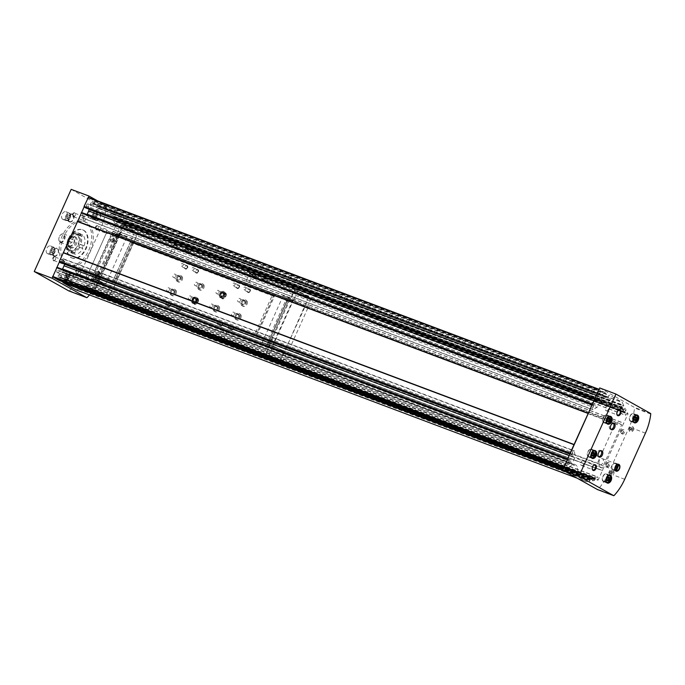 <?xml version="1.0" encoding="UTF-8"?>
<svg xmlns="http://www.w3.org/2000/svg" width="685" height="685" viewBox="0 0 685 685"><rect width="100%" height="100%" fill="white"/><g stroke="black" fill="none" stroke-linecap="round" stroke-linejoin="round"><path stroke-width="0.51" stroke-dasharray="3.42 2.57" d="M609.367 473.523C609.736 475.835 610.96 476.298 613.032 474.902A2.86 2.183 -60.7 0 0 612.895 470.449A2.86 2.183 -60.7 0 0 609.367 473.523L608.503 473.198A42.915 27.588 -69.4 0 1 597.962 489.373A0.753 0.488 -69.4 0 1 597.5 489.569M71.18 189.36L105.798 208.762A0.753 0.488 -69.4 0 1 106.012 209.353A42.915 27.588 -69.4 0 1 100.704 228.447L113.984 233.439C116.022 232.035 117.246 232.489 117.649 234.818L118.514 235.143L97.775 281.295A42.915 27.588 -69.4 0 1 89.435 294.927M97.655 200.91L123.617 215.458A0.753 0.488 -69.4 0 1 123.831 216.04A42.915 27.588 -69.4 0 1 118.514 235.143M96.91 280.97C94.83 282.357 93.605 281.903 93.237 279.591A2.86 2.183 -60.7 0 1 96.765 276.517A2.86 2.183 -60.7 0 1 96.91 280.97L97.775 281.295M100.704 228.447L79.957 274.599A42.915 27.588 -69.4 0 1 69.416 290.774A0.753 0.488 -69.4 0 1 68.962 290.971M645.441 433.134L633.779 428.75C633.368 426.421 632.144 425.959 630.106 427.371L629.241 427.046L608.503 473.198M599.726 387.958L634.344 407.361A0.753 0.488 -69.4 0 1 634.55 407.952A42.915 27.588 -69.4 0 1 629.241 427.046M67.284 277.845L68.663 276.475L68.825 274.42L67.592 273.735L66.214 275.105L66.06 277.16L67.284 277.845L68.363 278.247L67.139 277.562L67.293 275.507L68.671 274.137L69.904 274.831L69.742 276.886L68.363 278.247M94.367 217.582L95.746 216.212L95.9 214.157L94.676 213.472L93.297 214.842L93.134 216.897L95.446 217.993L94.222 217.299L94.376 215.244L95.754 213.874L96.987 214.568L96.825 216.623L95.446 217.993M52.308 253.159L53.687 251.797L53.841 249.742L52.617 249.049L51.229 250.419L51.075 252.474L53.387 253.57L52.154 252.885L52.317 250.821L53.695 249.46L54.92 250.145L54.766 252.2L53.387 253.57M67.695 218.926L69.074 217.556L69.228 215.501L68.003 214.816L66.625 216.177L66.462 218.232L68.774 219.328L67.541 218.643L67.704 216.588L69.082 215.218L70.307 215.903L70.153 217.958L68.774 219.328M69.202 251.772A10.54 6.773 110.6 0 1 67.815 240.829L68.603 241.274L69.219 239.904A9.033 5.805 110.6 0 0 70.623 250.984L69.776 250.504L69.202 251.772L72.499 253.013A10.54 6.773 110.6 0 1 71.112 242.07L71.899 242.516L73.132 239.776L72.336 239.33A10.54 6.773 110.6 0 1 81.027 234.039L80.453 235.306L82.157 236.256L82.731 234.989A10.54 6.773 110.6 0 1 84.118 245.932L83.33 245.487L82.097 248.227L82.885 248.672A10.54 6.773 110.6 0 1 74.203 253.964L74.768 252.696L73.072 251.746L72.499 253.013M79.434 233.748A10.54 6.773 110.6 0 1 80.821 244.691L80.034 244.254L79.417 245.624A9.033 5.805 110.6 0 0 78.013 234.544L78.861 235.024L79.434 233.748L82.731 234.989M69.048 238.097A10.54 6.773 110.6 0 1 77.73 232.797L77.165 234.073L78.013 234.544A9.033 5.805 110.6 0 0 77.499 234.304A9.033 5.805 110.6 0 0 69.219 239.904L69.836 238.534L69.048 238.097L72.336 239.33M67.815 240.829L71.112 242.07M80.821 244.691L84.118 245.932M77.73 232.797L81.027 234.039M84.084 206.99L88.382 197.426L94.676 200.945L93.802 203.719L92.415 203.539A1.319 0.848 -69.4 0 0 91.97 202.486A1.319 0.848 -69.4 0 0 90.591 204.036L91.216 208.934A2.26 1.456 -69.4 0 0 91.85 210.038L93.828 211.151A2.26 1.456 -69.4 0 0 93.956 211.211A2.26 1.456 -69.4 0 0 95.001 211.048L98.888 208.685A1.319 0.848 -69.4 0 0 99.479 207.409A1.319 0.848 -69.4 0 0 99.025 206.442A1.319 0.848 -69.4 0 0 98.152 206.759L97.201 205.62L98.64 203.171L111.432 210.338A0.908 0.582 -69.4 0 1 111.612 210.535L112.991 213.848L112.571 214.251L112.015 213.669L110.216 214.756A1.13 0.728 -69.4 0 0 110.465 216.717L111.287 216.314L112.58 218.806L114.532 216.391L115.285 218.395L113.342 220.399L114.874 223.353L116.613 221.024L117.272 222.163L91.747 278.607L602.415 470.475L598.176 480.091L597.226 479.937L597.825 476.974L594.82 477.385L594.546 480.322L592.756 480.861L593.193 477.633L590.624 477.976L590.461 477.008A1.13 0.728 -69.4 0 0 588.903 477.959L589.194 480.219L589.931 480.356L589.905 480.981L586.711 481.726A0.908 0.582 -69.4 0 1 586.454 481.683L573.696 474.525L574.561 471.76L575.948 471.931A1.319 0.848 -69.4 0 0 576.393 472.992A1.319 0.848 -69.4 0 0 577.772 471.443L577.147 466.545A2.26 1.456 -69.4 0 0 576.522 465.44L574.535 464.327A2.26 1.456 -69.4 0 0 574.407 464.267A2.26 1.456 -69.4 0 0 573.362 464.421L569.475 466.793A1.319 0.848 -69.4 0 0 568.884 468.06A1.319 0.848 -69.4 0 0 569.338 469.037A1.319 0.848 -69.4 0 0 570.211 468.72L571.162 469.85L569.723 472.299L563.404 468.763M91.687 278.572L602.355 470.612M112.922 231.325L623.65 423.227L602.415 470.475M112.982 231.188L623.65 423.227M607.372 466.836A2.269 1.456 110.6 0 0 609.693 465.201A2.269 1.456 110.6 0 0 608.837 462.589A2.269 1.456 110.6 0 0 606.927 464.259A2.269 1.456 110.6 0 0 607.27 466.776A2.269 1.456 110.6 0 0 607.372 466.836M622.143 433.965A2.269 1.456 110.6 0 0 624.463 432.329A2.269 1.456 110.6 0 0 623.607 429.718A2.269 1.456 110.6 0 0 621.706 431.387A2.269 1.456 110.6 0 0 622.04 433.905A2.269 1.456 110.6 0 0 622.143 433.965M116.322 221.717L627.04 413.62L627.554 412.849L627.999 414.065L623.71 423.09M627.04 413.62L625.602 415.256L624.069 412.301L626.013 410.298L625.251 408.294L623.307 410.709L621.971 408.183L621.192 408.62A1.13 0.728 -69.4 0 1 620.944 406.667L622.742 405.571L623.29 406.154L623.718 405.751L622.34 402.446A0.908 0.582 -69.4 0 0 622.16 402.249L609.359 395.074L607.929 397.531L608.879 398.661A1.319 0.848 -69.4 0 1 609.753 398.345A1.319 0.848 -69.4 0 1 610.207 399.321A1.319 0.848 -69.4 0 1 609.616 400.588L605.728 402.96A2.26 1.456 -69.4 0 1 604.684 403.114A2.26 1.456 -69.4 0 1 604.555 403.054L602.569 401.941A2.26 1.456 -69.4 0 1 601.944 400.836L601.319 395.939A1.319 0.848 -69.4 0 1 602.697 394.389A1.319 0.848 -69.4 0 1 603.142 395.45L604.521 395.622L605.394 392.856L599.067 389.311M569.723 472.299L562.959 469.756L569.723 472.299M62.934 281.877L64.322 279.531L575.075 471.443L64.356 279.54L575.948 471.931M113.273 237.935A2.269 1.456 -69.4 0 1 113.376 238.003A2.269 1.456 -69.4 0 1 113.71 240.512A2.269 1.456 -69.4 0 1 111.801 242.182A2.269 1.456 -69.4 0 1 110.944 239.57A2.269 1.456 -69.4 0 1 113.273 237.935M98.503 270.806A2.269 1.456 -69.4 0 1 98.597 270.866A2.269 1.456 -69.4 0 1 98.94 273.383A2.269 1.456 -69.4 0 1 97.03 275.053A2.269 1.456 -69.4 0 1 96.174 272.442A2.269 1.456 -69.4 0 1 98.503 270.806M91.627 278.709L87.714 287.94L86.601 288.291L86.824 287.358L597.543 479.26M75.838 289.815A0.908 0.582 -69.4 0 0 75.984 289.824L79.186 289.079L79.203 288.453L78.467 288.317L78.176 286.047A1.13 0.728 -69.4 0 1 79.734 285.106L79.897 286.073L82.465 285.731L81.96 288.95L83.818 288.419L84.101 285.482L87.098 285.071L86.824 287.358M59.03 280.405L60.443 277.947L59.492 276.817A1.319 0.848 -69.4 0 1 58.61 277.134A1.319 0.848 -69.4 0 1 58.157 276.158A1.319 0.848 -69.4 0 1 58.747 274.891L62.635 272.519A2.26 1.456 -69.4 0 1 63.679 272.365A2.26 1.456 -69.4 0 1 63.808 272.425L65.794 273.529A2.26 1.456 -69.4 0 1 66.419 274.642L67.044 279.54A1.319 0.848 -69.4 0 1 65.666 281.081A1.319 0.848 -69.4 0 1 65.221 280.028M59.458 261.773L81.601 212.513M52.685 276.86L56.983 267.296M113.171 231.29L623.898 423.193M91.816 278.812L602.535 470.715M92.415 203.539L603.142 395.45M90.591 204.036L601.319 395.939M98.888 208.685L609.616 400.588M98.152 206.759L608.879 398.661M67.044 279.54L577.772 471.443M58.747 274.891L569.475 466.793M59.492 276.817L570.211 468.72M567.711 459.19L569.115 459.96L568.567 462.007L57.848 270.104L58.473 268.7L569.201 460.611M57.078 267.321L58.473 268.7M57.24 272.596L567.968 464.498A1.319 0.848 -69.4 0 0 568.396 464.49L57.668 272.587A1.319 0.848 -69.4 0 1 57.24 272.596A1.319 0.848 -69.4 0 1 56.838 271.294A1.319 0.848 -69.4 0 1 57.848 270.104M567.968 464.498A1.319 0.848 -69.4 0 1 567.565 463.206A1.319 0.848 -69.4 0 1 568.567 462.007M568.396 464.49L572.283 462.127A2.26 1.456 -69.4 0 0 573.311 460.877L574.741 457.683A2.26 1.456 -69.4 0 0 575.023 456.022L574.398 451.124L63.679 259.221L64.262 263.862M57.668 272.587L61.556 270.215L572.283 462.127M62.403 269.316A2.26 1.456 -69.4 0 1 61.556 270.215M63.277 258.759L574.004 450.662A1.319 0.848 -69.4 0 0 572.908 451.261A1.319 0.848 -69.4 0 0 572.72 452.768L61.992 260.865A1.319 0.848 -69.4 0 1 62.189 259.358A1.319 0.848 -69.4 0 1 63.277 258.759A1.319 0.848 -69.4 0 1 63.679 259.221M574.004 450.662A1.319 0.848 -69.4 0 1 574.398 451.124M572.72 452.768L571.607 454.497L570.185 453.675M61.992 260.865L60.914 262.603M85.539 207.82L86.618 206.082L597.346 397.985L596.233 399.715L594.811 398.893M86.618 206.082A1.319 0.848 -69.4 0 1 86.807 204.575A1.319 0.848 -69.4 0 1 87.903 203.976A1.319 0.848 -69.4 0 1 88.296 204.438L599.024 396.341A1.319 0.848 -69.4 0 0 598.621 395.879A1.319 0.848 -69.4 0 0 597.534 396.478A1.319 0.848 -69.4 0 0 597.346 397.985M594.606 399.346L599.64 401.239L599.024 396.341M88.887 209.079L88.296 204.438M599.64 401.239A2.26 1.456 -69.4 0 1 599.366 402.9L597.928 406.094A2.26 1.456 -69.4 0 1 596.9 407.344L593.013 409.707A1.319 0.848 -69.4 0 1 592.593 409.716A1.319 0.848 -69.4 0 1 592.191 408.423A1.319 0.848 -69.4 0 1 593.193 407.224L82.465 215.321A1.319 0.848 -69.4 0 0 81.464 216.511A1.319 0.848 -69.4 0 0 81.866 217.813L592.593 409.716M87.021 214.533A2.26 1.456 -69.4 0 1 86.173 215.432L596.9 407.344M593.013 409.707L82.286 217.804L86.173 215.432M592.422 404.441L593.741 405.177L593.193 407.224M81.695 212.538L83.013 213.275L82.465 215.321M633.779 428.75A2.86 2.183 119.3 0 1 630.251 431.824A2.86 2.183 119.3 0 1 630.106 427.371M113.984 233.439A2.86 2.183 -60.7 0 0 114.121 237.892A2.86 2.183 -60.7 0 0 117.649 234.818M62.344 278.281A4.144 2.663 110.6 0 0 62.583 278.384A4.144 2.663 110.6 0 0 66.531 275.447A4.144 2.663 110.6 0 0 65.495 270.635A4.144 2.663 110.6 0 0 61.616 273.383A4.144 2.663 110.6 0 0 62.344 278.281M89.427 218.018A4.144 2.663 110.6 0 0 89.666 218.13A4.144 2.663 110.6 0 0 93.614 215.184A4.144 2.663 110.6 0 0 92.578 210.372A4.144 2.663 110.6 0 0 88.699 213.129A4.144 2.663 110.6 0 0 89.427 218.018M47.368 253.596A4.144 2.663 110.6 0 0 47.599 253.707A4.144 2.663 110.6 0 0 51.555 250.761A4.144 2.663 110.6 0 0 50.519 245.949A4.144 2.663 110.6 0 0 46.64 248.706A4.144 2.663 110.6 0 0 47.368 253.596M62.755 219.354A4.144 2.663 110.6 0 0 62.994 219.465A4.144 2.663 110.6 0 0 66.942 216.528A4.144 2.663 110.6 0 0 65.906 211.716A4.144 2.663 110.6 0 0 62.027 214.465A4.144 2.663 110.6 0 0 62.755 219.354M76.155 273.589A2.26 1.456 110.6 0 0 77.79 273.109A2.26 1.456 110.6 0 0 78.655 270.815A2.26 1.456 110.6 0 0 76.335 270.001A2.26 1.456 110.6 0 0 76.155 273.589M72.901 216.897A2.26 1.456 110.6 0 0 74.537 216.426A2.26 1.456 110.6 0 0 75.401 214.122A2.26 1.456 110.6 0 0 73.081 213.309A2.26 1.456 110.6 0 0 72.901 216.897M53.207 260.728A2.26 1.456 110.6 0 0 54.834 260.249A2.26 1.456 110.6 0 0 55.699 257.954A2.26 1.456 110.6 0 0 53.379 257.14A2.26 1.456 110.6 0 0 53.207 260.728M95.857 229.758A2.26 1.456 110.6 0 0 97.484 229.287A2.26 1.456 110.6 0 0 98.349 226.983A2.26 1.456 110.6 0 0 96.028 226.17A2.26 1.456 110.6 0 0 95.857 229.758M65.914 264.419A23.341 15.001 110.6 0 0 67.241 265.035A23.341 15.001 110.6 0 0 89.495 248.467A23.341 15.001 110.6 0 0 83.664 221.341A23.341 15.001 110.6 0 0 61.83 236.847A23.341 15.001 110.6 0 0 65.914 264.419M91.747 278.607L602.475 470.509M112.982 231.359L623.71 423.261M67.532 265.026A23.341 15.001 110.6 0 0 68.86 265.643A23.341 15.001 110.6 0 0 91.114 249.075A23.341 15.001 110.6 0 0 85.282 221.949A23.341 15.001 110.6 0 0 63.448 237.464A23.341 15.001 110.6 0 0 67.532 265.026M70.915 257.492A15.061 9.676 110.6 0 0 71.779 257.894A15.061 9.676 110.6 0 0 86.13 247.199A15.061 9.676 110.6 0 0 82.371 229.706A15.061 9.676 110.6 0 0 68.286 239.707A15.061 9.676 110.6 0 0 70.915 257.492M71.454 257.697A15.061 9.676 110.6 0 0 72.319 258.099A15.061 9.676 110.6 0 0 86.67 247.405A15.061 9.676 110.6 0 0 82.911 229.903A15.061 9.676 110.6 0 0 68.825 239.913A15.061 9.676 110.6 0 0 71.454 257.697M59.997 241.779A4.144 2.663 110.6 0 0 63.722 239.904A4.144 2.663 110.6 0 0 64.022 234.852A4.144 2.663 110.6 0 0 60.391 235.126A4.144 2.663 110.6 0 0 58.807 239.339A4.144 2.663 110.6 0 0 59.997 241.779M60.109 242.225A4.521 2.903 110.6 0 0 60.366 242.344A4.521 2.903 110.6 0 0 64.673 239.142A4.521 2.903 110.6 0 0 63.542 233.893A4.521 2.903 110.6 0 0 60.537 234.964A4.521 2.903 110.6 0 0 58.807 239.562A4.521 2.903 110.6 0 0 60.109 242.225M69.288 245.675A4.521 2.903 110.6 0 0 69.545 245.795A4.521 2.903 110.6 0 0 73.852 242.584A4.521 2.903 110.6 0 0 72.721 237.335A4.521 2.903 110.6 0 0 68.5 240.341A4.521 2.903 110.6 0 0 69.288 245.675M69.048 246.206A5.103 3.279 110.6 0 0 73.646 243.894A5.103 3.279 110.6 0 0 74.014 237.669A5.103 3.279 110.6 0 0 69.536 238.003A5.103 3.279 110.6 0 0 67.584 243.192A5.103 3.279 110.6 0 0 69.048 246.206M69.331 247.294A6.019 3.87 110.6 0 0 69.682 247.456A6.019 3.87 110.6 0 0 75.418 243.175A6.019 3.87 110.6 0 0 73.911 236.179A6.019 3.87 110.6 0 0 69.904 237.609A6.019 3.87 110.6 0 0 67.601 243.74A6.019 3.87 110.6 0 0 69.331 247.294M70.504 247.73A6.019 3.87 110.6 0 0 70.855 247.893A6.019 3.87 110.6 0 0 76.592 243.62A6.019 3.87 110.6 0 0 75.085 236.616A6.019 3.87 110.6 0 0 69.45 240.623A6.019 3.87 110.6 0 0 70.504 247.73M79.597 247.431A10.54 6.773 110.6 0 1 70.906 252.731L71.48 251.455L70.623 250.984A9.033 5.805 110.6 0 0 71.146 251.224A9.033 5.805 110.6 0 0 79.417 245.624L78.801 246.994L82.885 248.672M70.906 252.731L74.203 253.964M77.165 234.073L80.453 235.306M78.861 235.024L82.157 236.256M68.603 241.274L71.899 242.516M69.836 238.534L73.132 239.776M71.48 251.455L74.768 252.696M69.776 250.504L73.072 251.746M80.034 244.254L83.33 245.487M78.801 246.994L82.097 248.227M96.311 229.501A1.849 1.19 110.6 0 0 96.422 229.552A1.849 1.19 110.6 0 0 97.647 229.107A1.849 1.19 110.6 0 0 98.357 227.223A1.849 1.19 110.6 0 0 97.724 226.084A1.849 1.19 110.6 0 0 95.986 227.317A1.849 1.19 110.6 0 0 96.311 229.501M106.869 233.465A1.849 1.19 110.6 0 0 106.98 233.517A1.849 1.19 110.6 0 0 108.709 232.283A1.849 1.19 110.6 0 0 108.384 230.1A1.849 1.19 110.6 0 0 108.281 230.049A1.849 1.19 110.6 0 0 106.552 231.282A1.849 1.19 110.6 0 0 106.869 233.465M53.67 260.463A1.849 1.19 110.6 0 0 53.772 260.514A1.849 1.19 110.6 0 0 55.005 260.077A1.849 1.19 110.6 0 0 55.708 258.194A1.849 1.19 110.6 0 0 55.074 257.046A1.849 1.19 110.6 0 0 53.344 258.279A1.849 1.19 110.6 0 0 53.67 260.463M64.227 264.436A1.849 1.19 110.6 0 0 64.33 264.478A1.849 1.19 110.6 0 0 66.06 263.254A1.849 1.19 110.6 0 0 65.734 261.062A1.849 1.19 110.6 0 0 65.632 261.019A1.849 1.19 110.6 0 0 63.902 262.244A1.849 1.19 110.6 0 0 64.227 264.436M73.364 216.64A1.849 1.19 110.6 0 0 73.466 216.691A1.849 1.19 110.6 0 0 74.699 216.246A1.849 1.19 110.6 0 0 75.41 214.362A1.849 1.19 110.6 0 0 74.768 213.223A1.849 1.19 110.6 0 0 73.038 214.456A1.849 1.19 110.6 0 0 73.364 216.64M83.921 220.604A1.849 1.19 110.6 0 0 84.024 220.656A1.849 1.19 110.6 0 0 85.762 219.423A1.849 1.19 110.6 0 0 85.437 217.239A1.849 1.19 110.6 0 0 85.325 217.188A1.849 1.19 110.6 0 0 83.596 218.421A1.849 1.19 110.6 0 0 83.921 220.604M76.617 273.324A1.849 1.19 110.6 0 0 76.72 273.375A1.849 1.19 110.6 0 0 77.953 272.938A1.849 1.19 110.6 0 0 78.664 271.054A1.849 1.19 110.6 0 0 78.022 269.907A1.849 1.19 110.6 0 0 76.292 271.14A1.849 1.19 110.6 0 0 76.617 273.324M87.175 277.297A1.849 1.19 110.6 0 0 87.278 277.339A1.849 1.19 110.6 0 0 89.016 276.115A1.849 1.19 110.6 0 0 88.69 273.931A1.849 1.19 110.6 0 0 88.579 273.88A1.849 1.19 110.6 0 0 86.849 275.105A1.849 1.19 110.6 0 0 87.175 277.297M69.391 221.854A4.144 2.663 110.6 0 0 69.63 221.957A4.144 2.663 110.6 0 0 73.578 219.02A4.144 2.663 110.6 0 0 72.541 214.208A4.144 2.663 110.6 0 0 68.671 216.957A4.144 2.663 110.6 0 0 69.391 221.854M69.545 221.512A3.768 2.423 110.6 0 0 69.767 221.606A3.768 2.423 110.6 0 0 73.355 218.935A3.768 2.423 110.6 0 0 72.413 214.559A3.768 2.423 110.6 0 0 68.894 217.059A3.768 2.423 110.6 0 0 69.545 221.512M54.004 256.087A4.144 2.663 110.6 0 0 54.243 256.199A4.144 2.663 110.6 0 0 58.191 253.262A4.144 2.663 110.6 0 0 57.155 248.45A4.144 2.663 110.6 0 0 53.284 251.198A4.144 2.663 110.6 0 0 54.004 256.087M54.158 255.745A3.768 2.423 110.6 0 0 54.372 255.847A3.768 2.423 110.6 0 0 57.968 253.176A3.768 2.423 110.6 0 0 57.026 248.801A3.768 2.423 110.6 0 0 53.498 251.301A3.768 2.423 110.6 0 0 54.158 255.745M603.973 422.32A3.768 2.423 110.6 0 0 604.187 422.422A3.768 2.423 110.6 0 0 607.775 419.742A3.768 2.423 110.6 0 0 606.841 415.375A3.768 2.423 110.6 0 0 603.314 417.876A3.768 2.423 110.6 0 0 603.973 422.32M603.819 422.662A4.144 2.663 110.6 0 0 604.059 422.773A4.144 2.663 110.6 0 0 608.006 419.828A4.144 2.663 110.6 0 0 606.97 415.016A4.144 2.663 110.6 0 0 603.1 417.773A4.144 2.663 110.6 0 0 603.819 422.662M588.586 456.561A3.768 2.423 110.6 0 0 588.8 456.655A3.768 2.423 110.6 0 0 592.388 453.984A3.768 2.423 110.6 0 0 591.446 449.608A3.768 2.423 110.6 0 0 587.927 452.109A3.768 2.423 110.6 0 0 588.586 456.561M588.432 456.904A4.144 2.663 110.6 0 0 588.672 457.006A4.144 2.663 110.6 0 0 592.619 454.069A4.144 2.663 110.6 0 0 591.583 449.257A4.144 2.663 110.6 0 0 587.704 452.006A4.144 2.663 110.6 0 0 588.432 456.904M96.071 220.51A4.144 2.663 110.6 0 0 96.302 220.621A4.144 2.663 110.6 0 0 100.25 217.684A4.144 2.663 110.6 0 0 99.214 212.872A4.144 2.663 110.6 0 0 95.343 215.621A4.144 2.663 110.6 0 0 96.071 220.51M96.225 220.168A3.768 2.423 110.6 0 0 96.439 220.27A3.768 2.423 110.6 0 0 100.027 217.599A3.768 2.423 110.6 0 0 99.085 213.223A3.768 2.423 110.6 0 0 95.566 215.724A3.768 2.423 110.6 0 0 96.225 220.168M68.988 280.773A4.144 2.663 110.6 0 0 69.219 280.884A4.144 2.663 110.6 0 0 73.167 277.939A4.144 2.663 110.6 0 0 72.13 273.127A4.144 2.663 110.6 0 0 68.26 275.884A4.144 2.663 110.6 0 0 68.988 280.773M69.142 280.43A3.768 2.423 110.6 0 0 69.356 280.533A3.768 2.423 110.6 0 0 72.944 277.853A3.768 2.423 110.6 0 0 72.002 273.486A3.768 2.423 110.6 0 0 68.483 275.986A3.768 2.423 110.6 0 0 69.142 280.43M630.645 420.975A3.768 2.423 110.6 0 0 630.859 421.078A3.768 2.423 110.6 0 0 634.456 418.407A3.768 2.423 110.6 0 0 633.514 414.031A3.768 2.423 110.6 0 0 629.986 416.531A3.768 2.423 110.6 0 0 630.645 420.975M630.491 421.318A4.144 2.663 110.6 0 0 630.731 421.429A4.144 2.663 110.6 0 0 634.678 418.492A4.144 2.663 110.6 0 0 633.642 413.68A4.144 2.663 110.6 0 0 629.772 416.429A4.144 2.663 110.6 0 0 630.491 421.318M603.562 481.238A3.768 2.423 110.6 0 0 603.776 481.341A3.768 2.423 110.6 0 0 607.372 478.669A3.768 2.423 110.6 0 0 606.43 474.294A3.768 2.423 110.6 0 0 602.903 476.794A3.768 2.423 110.6 0 0 603.562 481.238M603.408 481.581A4.144 2.663 110.6 0 0 603.648 481.692A4.144 2.663 110.6 0 0 607.595 478.755A4.144 2.663 110.6 0 0 606.559 473.943A4.144 2.663 110.6 0 0 602.689 476.692A4.144 2.663 110.6 0 0 603.408 481.581M66.462 218.232L67.541 218.643M66.625 216.177L67.704 216.588M68.003 214.816L69.082 215.218M69.228 215.501L70.307 215.903M69.074 217.556L70.153 217.958M51.075 252.474L52.154 252.885M51.229 250.419L52.317 250.821M52.617 249.049L53.695 249.46M53.841 249.742L54.92 250.145M53.687 251.797L54.766 252.2M93.134 216.897L94.222 217.299M93.297 214.842L94.376 215.244M94.676 213.472L95.754 213.874M95.9 214.157L96.987 214.568M95.746 216.212L96.825 216.623M66.06 277.16L67.139 277.562M66.214 275.105L67.293 275.507M67.592 273.735L68.671 274.137M68.825 274.42L69.904 274.831M68.663 276.475L69.742 276.886M607.646 421.635L608.597 422.166M607.518 421.763L606.293 421.078L607.372 421.481M606.293 421.078L606.448 419.023L607.526 419.425M606.448 419.023L607.826 417.653L608.905 418.055M607.826 417.653L608.777 418.184M592.26 455.876L593.21 456.407M592.131 456.004L590.907 455.311L591.986 455.722M590.907 455.311L591.061 453.256L592.14 453.667M591.061 453.256L592.439 451.886L593.518 452.297M592.439 451.886L593.39 452.425M634.319 420.299L635.269 420.83M634.19 420.419L632.966 419.734L634.045 420.136M632.966 419.734L633.12 417.679L634.199 418.081M633.12 417.679L634.498 416.309L635.586 416.72M634.498 416.309L635.449 416.84M607.235 480.553L608.186 481.093M607.107 480.682L605.882 479.997L606.961 480.399M605.882 479.997L606.037 477.942L607.115 478.344M606.037 477.942L607.415 476.572L608.503 476.974M607.415 476.572L608.374 477.103M630.046 427.568A2.26 1.721 -60.7 0 0 629.806 430.891A2.26 1.721 -60.7 0 0 632.7 429.641A2.26 1.721 -60.7 0 0 632.349 427.175A2.26 1.721 -60.7 0 0 630.046 427.568M632.015 429.384L631.082 430.24L630.149 429.889L630.14 428.682L631.073 427.834L632.007 428.185L632.015 429.384L631.159 428.913L630.234 429.76L629.301 429.409L630.149 429.889M93.4 279.3A2.26 1.721 -60.7 0 0 94.727 281.064A2.26 1.721 -60.7 0 0 96.876 279.54A2.26 1.721 -60.7 0 0 95.78 276.791A2.26 1.721 -60.7 0 0 93.4 279.3M96.191 279.283L95.266 280.131L94.324 279.78L94.324 278.581L95.249 277.725L96.183 278.076L96.191 279.283L95.343 278.804L94.41 279.651L93.477 279.3L94.324 279.78M113.915 233.636A2.26 1.721 -60.7 0 0 113.684 236.959A2.26 1.721 -60.7 0 0 116.57 235.708A2.26 1.721 -60.7 0 0 116.227 233.242A2.26 1.721 -60.7 0 0 113.915 233.636M115.885 235.452L114.96 236.308L114.027 235.957L114.018 234.75L114.952 233.902L115.885 234.253L115.885 235.452L115.037 234.981L114.112 235.828L113.171 235.477L114.027 235.957M609.522 473.232A2.26 1.721 -60.7 0 0 610.857 475.005A2.26 1.721 -60.7 0 0 612.998 473.472A2.26 1.721 -60.7 0 0 611.91 470.723A2.26 1.721 -60.7 0 0 609.522 473.232M612.313 473.215L611.388 474.063L610.455 473.712L610.446 472.513L611.38 471.657L612.313 472.008L612.313 473.215L611.465 472.736L610.54 473.592L609.599 473.241L610.455 473.712M630.234 429.76L631.082 430.24M629.301 429.409L629.292 428.211L630.14 428.682M629.292 428.211L630.226 427.354L631.073 427.834M630.226 427.354L632.007 428.185M631.159 427.705L631.159 428.913M610.54 473.592L611.388 474.063M609.599 473.241L609.599 472.033L610.446 472.513M609.599 472.033L610.523 471.186L611.38 471.657M610.523 471.186L612.313 472.008M611.457 471.537L611.465 472.736M114.112 235.828L114.96 236.308M113.171 235.477L113.171 234.27L114.018 234.75M113.171 234.27L114.095 233.422L114.952 233.902M114.095 233.422L115.885 234.253M115.029 233.773L115.037 234.981M94.41 279.651L95.266 280.131M93.477 279.3L93.468 278.101L94.324 278.581M93.468 278.101L94.402 277.245L95.249 277.725M94.402 277.245L96.183 278.076M95.335 277.596L95.343 278.804M606.002 410.675A2.5 1.61 110.6 0 0 606.148 410.743A2.5 1.61 110.6 0 0 608.528 408.962A2.5 1.61 110.6 0 0 607.903 406.059A2.5 1.61 110.6 0 0 605.566 407.721A2.5 1.61 110.6 0 0 606.002 410.675M617.853 410.872A2.5 1.61 110.6 0 0 617.75 410.974A2.5 1.61 110.6 0 0 616.791 413.526A2.5 1.61 110.6 0 0 616.8 413.663M581.377 465.457A2.5 1.61 110.6 0 0 581.522 465.526A2.5 1.61 110.6 0 0 583.911 463.745A2.5 1.61 110.6 0 0 583.286 460.842A2.5 1.61 110.6 0 0 580.94 462.503A2.5 1.61 110.6 0 0 581.377 465.457M593.227 465.654A2.5 1.61 110.6 0 0 593.133 465.757A2.5 1.61 110.6 0 0 592.174 468.309A2.5 1.61 110.6 0 0 592.183 468.446M613.323 423.296A3.391 2.175 110.6 0 0 612.801 422.962A3.391 2.175 110.6 0 0 609.633 425.214A3.391 2.175 110.6 0 0 610.224 429.212A3.391 2.175 110.6 0 0 610.421 429.298A3.391 2.175 110.6 0 0 611.037 429.392M601.01 450.687A3.391 2.175 110.6 0 0 600.497 450.353A3.391 2.175 110.6 0 0 597.32 452.605A3.391 2.175 110.6 0 0 597.919 456.604A3.391 2.175 110.6 0 0 598.108 456.69A3.391 2.175 110.6 0 0 598.724 456.784M599.872 464.584A3.228 2.072 110.6 0 0 600.051 464.67A3.228 2.072 110.6 0 0 603.125 462.375A3.228 2.072 110.6 0 0 602.321 458.625A3.228 2.072 110.6 0 0 599.306 460.774A3.228 2.072 110.6 0 0 599.872 464.584M600.051 464.67L615.935 470.629A3.228 2.072 110.6 0 0 618.709 469.002A3.228 2.072 110.6 0 0 618.94 465.218M615.746 470.424L615.258 470.706A3.665 2.355 -69.4 0 1 615.002 466.459A3.665 2.355 -69.4 0 1 618.204 464.139L618.341 464.661A3.228 2.072 110.6 0 0 618.204 464.593A3.228 2.072 110.6 0 0 616.063 465.363A3.228 2.072 110.6 0 0 614.83 468.643A3.228 2.072 110.6 0 0 615.652 470.484M111.852 233.011L292.495 300.886L273.041 344.161L90.36 275.147L91.165 273.366L88.87 272.073L106.714 232.361L109.009 233.645L109.814 231.864L111.852 233.011L92.398 276.286L90.36 275.147L91.165 273.366L88.87 272.073L106.714 232.361L109.009 233.645L109.814 231.864L113.111 233.713L621.672 424.803L602.226 468.086L93.657 276.988L90.36 275.147L598.93 466.237L599.726 464.456L597.431 463.171L615.284 423.45L617.579 424.743L618.375 422.962L621.672 424.803M113.111 233.713L93.657 276.988M271.003 343.022L271.808 341.241L269.513 339.957L287.358 300.235L289.652 301.52L109.009 233.645L617.579 424.743M289.652 301.52L290.457 299.739L109.814 231.864L618.375 422.962M287.358 300.235L615.284 423.45M269.513 339.957L597.431 463.171M271.808 341.241L599.726 464.456M602.226 468.086L598.93 466.237M252.457 274.265L249.391 272.998L252.457 274.265M176.876 245.864L173.81 244.596L176.876 245.864M267.33 281.509L261.833 279.12L267.33 281.509L268.255 279.454L267.218 279.223L266.294 281.278M258.151 278.059L252.654 275.678L258.151 278.059L259.076 276.004L258.039 275.772L257.123 277.827M190.122 252.5L184.633 250.111L190.122 252.5L191.046 250.445L190.019 250.213L189.094 252.268M115.911 236.616L117.084 237.275L118.839 233.371L119.532 234.356L123.874 225.219L137.685 233.388L113.273 288.89L112.76 288.856L108.41 297.992L94.607 289.824L98.606 280.927L97.475 280.893L99.231 276.988L98.058 276.329L99.137 276.74L116.989 237.019L115.911 236.616L98.058 276.329M123.874 225.219L294.807 289.447L308.55 297.153L304.611 306.512L304.945 306.957L279.685 361.98L265.592 354.513L269.53 345.146L262.218 342.397A26.347 1.969 24.2 0 1 267.424 344.212L288.71 297.376L290.457 298.583L294.824 289.455L123.899 225.237M254.409 335.085L112.64 281.809L254.409 335.085L272.262 295.363L273.52 296.066L130.484 242.096L272.262 295.363M113.898 282.511L131.743 242.798M112.64 281.809L130.484 242.096M255.668 335.787L273.52 296.066M288.616 297.752L288.351 297.65A26.347 1.969 24.2 0 0 283.145 295.834L290.457 298.583M267.689 344.315L269.53 345.146M285.756 300.432L286.835 300.843L268.982 340.556L267.904 340.154L285.756 300.432L288.008 301.494L289.781 298.206M92.398 276.286L273.041 344.161M97.929 280.542L99.008 280.953L120.123 234.441A26.347 1.969 24.2 0 1 126.845 237.104L105.918 283.676L98.606 280.927M120.003 233.996L118.925 233.594L97.69 280.841L118.925 233.594M98.768 281.244L97.69 280.841M98.923 280.901L99.197 281.004A26.347 1.969 24.2 0 1 105.918 283.676M268.76 355.429L272.99 346.011L269.727 344.701L290.26 299.028L293.403 300.21L272.878 345.882A33.128 2.475 24.2 0 1 287.238 353.94L283.71 352.544L279.48 361.954L265.883 354.333L268.76 355.429A32.375 2.423 24.2 0 1 282.203 362.964L279.48 361.954M269.727 344.701L272.878 345.882M137.548 233.225L134.671 232.129A32.375 2.423 24.2 0 1 121.228 224.594L137.548 233.225L133.318 242.636L133.695 242.85L130.552 241.668A33.128 2.475 24.2 0 1 116.185 233.619L119.336 234.801L94.958 290.106L108.555 297.727L105.678 296.639A32.375 2.423 24.2 0 1 92.235 289.104L94.958 290.106M116.185 233.619L95.66 279.3L98.803 280.482M272.99 346.011A32.375 2.423 24.2 0 1 286.433 353.546L283.71 352.544M286.433 353.546L282.203 362.964M270.113 344.915L265.883 354.333M108.555 297.727L112.785 288.317L109.908 287.22L105.678 296.639M109.908 287.22A32.375 2.423 24.2 0 1 96.465 279.685L92.235 289.104M96.465 279.685L99.188 280.696M112.785 288.317L110.028 287.349A33.128 2.475 24.2 0 1 95.66 279.3M133.695 242.85L113.171 288.531M123.942 225.605L119.712 235.015L119.336 234.801M290.457 299.739L292.495 300.886M256.49 336.249L113.958 282.554L256.49 336.249L274.342 296.528L273.58 296.1L255.728 335.821M273.58 296.1L131.811 242.833L274.342 296.528M131.811 242.833L113.958 282.554M132.573 243.261L114.72 282.974M147.635 310.921L144.578 309.637L147.635 310.921M223.216 339.323L220.159 338.039L223.216 339.323M283.145 295.834L262.218 342.397M119.532 234.356L126.845 237.104M137.625 232.926L308.55 297.153M133.686 242.293L304.611 306.512M133.986 242.456L304.911 306.683M134.02 242.73L304.945 306.957M176.071 293.514A3.391 2.586 -60.7 0 0 175.291 289.644A3.391 2.586 -60.7 0 0 171.387 291.339A3.391 2.586 -60.7 0 0 171.986 295.552A3.391 2.586 -60.7 0 0 176.071 293.514M197.665 301.623A3.391 2.586 -60.7 0 0 196.886 297.761A3.391 2.586 -60.7 0 0 192.982 299.448A3.391 2.586 -60.7 0 0 193.581 303.669A3.391 2.586 -60.7 0 0 197.665 301.623M240.855 317.857A3.391 2.586 -60.7 0 0 240.084 313.987A3.391 2.586 -60.7 0 0 236.171 315.682A3.391 2.586 -60.7 0 0 236.77 319.895A3.391 2.586 -60.7 0 0 240.855 317.857M219.26 309.74A3.391 2.586 -60.7 0 0 218.489 305.87A3.391 2.586 -60.7 0 0 214.576 307.565A3.391 2.586 -60.7 0 0 215.176 311.786A3.391 2.586 -60.7 0 0 219.26 309.74M182.227 279.814A3.391 2.586 -60.7 0 0 181.448 275.952A3.391 2.586 -60.7 0 0 177.543 277.639A3.391 2.586 -60.7 0 0 178.134 281.86A3.391 2.586 -60.7 0 0 182.227 279.814M247.011 304.157A3.391 2.586 -60.7 0 0 246.232 300.295A3.391 2.586 -60.7 0 0 242.327 301.982A3.391 2.586 -60.7 0 0 242.927 306.204A3.391 2.586 -60.7 0 0 247.011 304.157M203.822 287.931A3.391 2.586 -60.7 0 0 203.043 284.061A3.391 2.586 -60.7 0 0 199.138 285.756A3.391 2.586 -60.7 0 0 199.729 289.978A3.391 2.586 -60.7 0 0 203.822 287.931M225.416 296.048A3.391 2.586 -60.7 0 0 224.637 292.178A3.391 2.586 -60.7 0 0 220.733 293.874A3.391 2.586 -60.7 0 0 221.323 298.086A3.391 2.586 -60.7 0 0 225.416 296.048M181.482 309.551A1.884 1.438 -60.7 0 0 180.121 307.308A1.884 1.438 -60.7 0 0 178.785 310.279A1.884 1.438 -60.7 0 0 181.482 309.551M222.514 324.973A1.884 1.438 -60.7 0 0 221.152 322.729A1.884 1.438 -60.7 0 0 219.817 325.692A1.884 1.438 -60.7 0 0 222.514 324.973M198.41 271.894A1.884 1.438 -60.7 0 0 197.049 269.65A1.884 1.438 -60.7 0 0 195.713 272.613A1.884 1.438 -60.7 0 0 198.41 271.894M239.433 287.306A1.884 1.438 -60.7 0 0 238.08 285.063A1.884 1.438 -60.7 0 0 236.745 288.025A1.884 1.438 -60.7 0 0 239.433 287.306M170.685 305.493A1.884 1.438 -60.7 0 0 169.323 303.25A1.884 1.438 -60.7 0 0 167.988 306.221A1.884 1.438 -60.7 0 0 170.685 305.493M233.311 329.031A1.884 1.438 -60.7 0 0 231.95 326.788A1.884 1.438 -60.7 0 0 230.614 329.75A1.884 1.438 -60.7 0 0 233.311 329.031M187.613 267.835A1.884 1.438 -60.7 0 0 186.251 265.592A1.884 1.438 -60.7 0 0 184.916 268.554A1.884 1.438 -60.7 0 0 187.613 267.835M250.239 291.365A1.884 1.438 -60.7 0 0 248.878 289.121A1.884 1.438 -60.7 0 0 247.542 292.084A1.884 1.438 -60.7 0 0 250.239 291.365M113.273 288.89L284.198 353.109M113.051 289.019L283.984 353.246M112.76 288.856L283.684 353.083M289.849 297.812L268.614 345.069L289.849 297.812L288.77 297.41M268.854 344.769L270.155 341.216L268.982 340.556M286.835 300.843L288.008 301.494M294.875 289.824L297.744 290.919A32.375 2.423 24.2 0 1 311.195 298.454L294.875 289.824L290.637 299.242L290.26 299.028M308.473 297.453L284.095 352.758M133.318 242.636L130.441 241.548A32.375 2.423 24.2 0 1 116.989 234.013L119.712 235.015M134.671 232.129L130.441 241.548M121.228 224.594L116.989 234.013M130.552 241.668L110.028 287.349M311.195 298.454L306.966 307.873L304.243 306.863M290.637 299.242L293.514 300.338A32.375 2.423 24.2 0 1 306.966 307.873M297.744 290.919L293.514 300.338M293.403 300.21A33.128 2.475 24.2 0 1 307.77 308.259L304.619 307.077M307.77 308.259L287.238 353.94M116.989 237.019L118.162 237.678L120.149 233.902L119.935 234.381L118.856 233.979M268.614 345.069L267.535 344.658M99.008 280.953L100.31 277.399L99.231 276.988M100.31 277.399L99.137 276.74M118.162 237.678L117.084 237.275M98.794 281.432L97.715 281.021M98.554 281.295L97.475 280.893M119.918 233.773L118.839 233.371M120.149 233.902L119.07 233.499M267.775 344.367L269.077 340.813L267.904 340.154M269.077 340.813L270.155 341.216M267.561 344.846L268.64 345.249M286.929 301.092L288.702 297.795M267.321 344.709L268.409 345.12M288.685 297.187L289.764 297.59M288.916 297.316L289.995 297.727M289.789 297.778L288.71 297.376M268.554 345.026L267.475 344.623M119.944 233.962L118.865 233.551M98.709 281.21L97.621 280.807M248.586 282.263L246.052 281.201L248.586 282.263M252.089 274.479L249.554 273.418L252.089 274.479M173.005 253.861L170.471 252.799L173.005 253.861M176.507 246.078L173.973 245.016L176.507 246.078M223.122 338.938L220.587 337.876L223.122 338.938M226.615 331.155L224.081 330.093L226.615 331.155M147.532 310.536L144.997 309.483L147.532 310.536M151.034 302.753L148.499 301.7L151.034 302.753M249.819 291.176A1.558 1.19 -60.7 0 0 247.67 290.175A1.558 1.19 -60.7 0 0 249.819 291.176M245.752 288.899A1.558 1.19 -60.7 0 0 243.603 287.897A1.558 1.19 -60.7 0 0 245.752 288.899M187.193 267.638A1.558 1.19 -60.7 0 0 185.044 266.645A1.558 1.19 -60.7 0 0 187.193 267.638M183.126 265.36A1.558 1.19 -60.7 0 0 180.977 264.367A1.558 1.19 -60.7 0 0 183.126 265.36M232.891 328.834A1.558 1.19 -60.7 0 0 230.742 327.841A1.558 1.19 -60.7 0 0 232.891 328.834M228.824 326.557A1.558 1.19 -60.7 0 0 226.675 325.555A1.558 1.19 -60.7 0 0 228.824 326.557M170.265 305.304A1.558 1.19 -60.7 0 0 168.116 304.303A1.558 1.19 -60.7 0 0 170.265 305.304M166.198 303.027A1.558 1.19 -60.7 0 0 164.049 302.025A1.558 1.19 -60.7 0 0 166.198 303.027M239.022 287.118A1.558 1.19 -60.7 0 0 236.864 286.116A1.558 1.19 -60.7 0 0 239.022 287.118M234.955 284.84A1.558 1.19 -60.7 0 0 232.806 283.838A1.558 1.19 -60.7 0 0 234.955 284.84M197.991 271.697A1.558 1.19 -60.7 0 0 195.841 270.703A1.558 1.19 -60.7 0 0 197.991 271.697M193.923 269.419A1.558 1.19 -60.7 0 0 191.774 268.417A1.558 1.19 -60.7 0 0 193.923 269.419M222.094 324.776A1.558 1.19 -60.7 0 0 219.945 323.782A1.558 1.19 -60.7 0 0 222.094 324.776M218.027 322.498A1.558 1.19 -60.7 0 0 215.878 321.505A1.558 1.19 -60.7 0 0 218.027 322.498M181.063 309.363A1.558 1.19 -60.7 0 0 178.913 308.361A1.558 1.19 -60.7 0 0 181.063 309.363M176.995 307.085A1.558 1.19 -60.7 0 0 174.846 306.084A1.558 1.19 -60.7 0 0 176.995 307.085M224.517 295.543A3.391 2.586 -60.7 0 0 223.747 291.673A3.391 2.586 -60.7 0 0 219.842 293.368A3.391 2.586 -60.7 0 0 220.433 297.59A3.391 2.586 -60.7 0 0 224.517 295.543M223.712 295.244A2.26 1.721 -60.7 0 0 222.077 292.546A2.26 1.721 -60.7 0 0 220.484 296.108A2.26 1.721 -60.7 0 0 223.712 295.244M223.19 295.004A1.849 1.413 -60.7 0 0 222.762 292.889A1.849 1.413 -60.7 0 0 220.63 293.814A1.849 1.413 -60.7 0 0 220.955 296.117A1.849 1.413 -60.7 0 0 223.19 295.004M218.875 292.581A1.849 1.413 -60.7 0 0 218.446 290.466A1.849 1.413 -60.7 0 0 216.314 291.39A1.849 1.413 -60.7 0 0 216.64 293.702A1.849 1.413 -60.7 0 0 218.875 292.581M202.923 287.435A3.391 2.586 -60.7 0 0 202.152 283.564A3.391 2.586 -60.7 0 0 198.239 285.251A3.391 2.586 -60.7 0 0 198.838 289.472A3.391 2.586 -60.7 0 0 202.923 287.435M202.118 287.126A2.26 1.721 -60.7 0 0 200.482 284.438A2.26 1.721 -60.7 0 0 198.89 287.991A2.26 1.721 -60.7 0 0 202.118 287.126M201.595 286.887A1.849 1.413 -60.7 0 0 201.167 284.772A1.849 1.413 -60.7 0 0 199.035 285.696A1.849 1.413 -60.7 0 0 199.361 288A1.849 1.413 -60.7 0 0 201.595 286.887M197.28 284.472A1.849 1.413 -60.7 0 0 196.852 282.357A1.849 1.413 -60.7 0 0 194.72 283.282A1.849 1.413 -60.7 0 0 195.045 285.585A1.849 1.413 -60.7 0 0 197.28 284.472M246.112 303.66A3.391 2.586 -60.7 0 0 245.341 299.79A3.391 2.586 -60.7 0 0 241.437 301.486A3.391 2.586 -60.7 0 0 242.028 305.698A3.391 2.586 -60.7 0 0 246.112 303.66M245.307 303.352A2.26 1.721 -60.7 0 0 243.68 300.664A2.26 1.721 -60.7 0 0 242.079 304.217A2.26 1.721 -60.7 0 0 245.307 303.352M244.785 303.113A1.849 1.413 -60.7 0 0 244.365 301.006A1.849 1.413 -60.7 0 0 242.225 301.931A1.849 1.413 -60.7 0 0 242.55 304.234A1.849 1.413 -60.7 0 0 244.785 303.113M240.469 300.698A1.849 1.413 -60.7 0 0 240.041 298.583A1.849 1.413 -60.7 0 0 237.909 299.508A1.849 1.413 -60.7 0 0 238.234 301.811A1.849 1.413 -60.7 0 0 240.469 300.698M181.328 279.317A3.391 2.586 -60.7 0 0 180.557 275.447A3.391 2.586 -60.7 0 0 176.644 277.142A3.391 2.586 -60.7 0 0 177.244 281.355A3.391 2.586 -60.7 0 0 181.328 279.317M180.523 279.009A2.26 1.721 -60.7 0 0 178.888 276.32A2.26 1.721 -60.7 0 0 177.295 279.882A2.26 1.721 -60.7 0 0 180.523 279.009M180.001 278.769A1.849 1.413 -60.7 0 0 179.573 276.663A1.849 1.413 -60.7 0 0 177.441 277.588A1.849 1.413 -60.7 0 0 177.766 279.891A1.849 1.413 -60.7 0 0 180.001 278.769M175.677 276.355A1.849 1.413 -60.7 0 0 175.257 274.24A1.849 1.413 -60.7 0 0 173.125 275.164A1.849 1.413 -60.7 0 0 173.451 277.468A1.849 1.413 -60.7 0 0 175.677 276.355M218.369 309.243A3.391 2.586 -60.7 0 0 217.59 305.373A3.391 2.586 -60.7 0 0 213.686 307.068A3.391 2.586 -60.7 0 0 214.277 311.281A3.391 2.586 -60.7 0 0 218.369 309.243M217.556 308.935A2.26 1.721 -60.7 0 0 215.929 306.246A2.26 1.721 -60.7 0 0 214.328 309.8A2.26 1.721 -60.7 0 0 217.556 308.935M217.034 308.695A1.849 1.413 -60.7 0 0 216.614 306.58A1.849 1.413 -60.7 0 0 214.473 307.505A1.849 1.413 -60.7 0 0 214.799 309.817A1.849 1.413 -60.7 0 0 217.034 308.695M212.718 306.281A1.849 1.413 -60.7 0 0 212.29 304.166A1.849 1.413 -60.7 0 0 210.158 305.09A1.849 1.413 -60.7 0 0 210.483 307.394A1.849 1.413 -60.7 0 0 212.718 306.281M239.964 317.352A3.391 2.586 -60.7 0 0 239.185 313.49A3.391 2.586 -60.7 0 0 235.28 315.177A3.391 2.586 -60.7 0 0 235.871 319.398A3.391 2.586 -60.7 0 0 239.964 317.352M239.151 317.052A2.26 1.721 -60.7 0 0 237.524 314.355A2.26 1.721 -60.7 0 0 235.923 317.917A2.26 1.721 -60.7 0 0 239.151 317.052M238.628 316.812A1.849 1.413 -60.7 0 0 238.209 314.698A1.849 1.413 -60.7 0 0 236.068 315.622A1.849 1.413 -60.7 0 0 236.393 317.926A1.849 1.413 -60.7 0 0 238.628 316.812M234.313 314.389A1.849 1.413 -60.7 0 0 233.885 312.283A1.849 1.413 -60.7 0 0 231.753 313.208A1.849 1.413 -60.7 0 0 232.078 315.511A1.849 1.413 -60.7 0 0 234.313 314.389M196.775 301.126A3.391 2.586 -60.7 0 0 195.996 297.256A3.391 2.586 -60.7 0 0 192.091 298.951A3.391 2.586 -60.7 0 0 192.682 303.172A3.391 2.586 -60.7 0 0 196.775 301.126M195.961 300.826A2.26 1.721 -60.7 0 0 194.334 298.129A2.26 1.721 -60.7 0 0 192.733 301.691A2.26 1.721 -60.7 0 0 195.961 300.826M195.439 300.587A1.849 1.413 -60.7 0 0 195.019 298.472A1.849 1.413 -60.7 0 0 192.879 299.396A1.849 1.413 -60.7 0 0 193.204 301.7A1.849 1.413 -60.7 0 0 195.439 300.587M191.124 298.163A1.849 1.413 -60.7 0 0 190.695 296.048A1.849 1.413 -60.7 0 0 188.563 296.973A1.849 1.413 -60.7 0 0 188.889 299.276A1.849 1.413 -60.7 0 0 191.124 298.163M175.172 293.009A3.391 2.586 -60.7 0 0 174.401 289.147A3.391 2.586 -60.7 0 0 170.496 290.834A3.391 2.586 -60.7 0 0 171.087 295.055A3.391 2.586 -60.7 0 0 175.172 293.009M174.367 292.709A2.26 1.721 -60.7 0 0 172.74 290.012A2.26 1.721 -60.7 0 0 171.139 293.574A2.26 1.721 -60.7 0 0 174.367 292.709M173.844 292.469A1.849 1.413 -60.7 0 0 173.425 290.354A1.849 1.413 -60.7 0 0 171.284 291.279A1.849 1.413 -60.7 0 0 171.61 293.582A1.849 1.413 -60.7 0 0 173.844 292.469M169.529 290.046A1.849 1.413 -60.7 0 0 169.101 287.94A1.849 1.413 -60.7 0 0 166.969 288.865A1.849 1.413 -60.7 0 0 167.294 291.168A1.849 1.413 -60.7 0 0 169.529 290.046M190.019 250.213L185.549 248.056L184.633 250.111M187.27 249.023L186.346 251.078M185.549 248.056L186.585 248.287L185.661 250.342M186.585 248.287L189.334 249.477L188.409 251.532M189.334 249.477L191.046 250.445M186.68 248.646L190.336 250.188L186.68 248.646M258.039 275.772L253.578 273.623L252.654 275.678M255.291 274.582L254.375 276.637M253.578 273.623L254.606 273.846L253.681 275.901M254.606 273.846L257.354 275.036L256.43 277.091M257.354 275.036L259.076 276.004M254.709 274.205L258.356 275.747L254.709 274.205M267.218 279.223L262.757 277.065L261.833 279.12M264.47 278.033L263.545 280.088M262.757 277.065L263.785 277.297L262.86 279.352M263.785 277.297L266.533 278.487L265.609 280.542M266.533 278.487L268.255 279.454M263.888 277.648L267.535 279.197L263.888 277.648M220.955 297.855L222.06 298.48A3.391 2.586 119.3 0 1 221.82 298.36A3.391 2.586 119.3 0 1 221.221 294.148A3.391 2.586 119.3 0 1 225.125 292.452A3.391 2.586 119.3 0 1 225.827 296.477A3.391 2.586 119.3 0 1 222.12 298.497L222.145 298.514C223.747 300.835 228.627 293.052 225.125 292.452L224.021 291.836A3.391 2.586 119.3 0 1 224.723 295.86A3.391 2.586 119.3 0 1 221.015 297.881L222.12 298.497L222.497 297.598L222.06 298.48L220.716 297.744A3.391 2.586 119.3 0 1 220.116 293.522A3.391 2.586 119.3 0 1 224.021 291.836C221.803 289.19 217.333 297.221 220.716 297.744A3.391 2.586 119.3 0 0 220.955 297.855L221.358 296.965L221.015 297.881M221.392 296.982L222.497 297.598A2.406 1.841 119.3 0 1 222.291 297.504A2.406 1.841 119.3 0 1 221.871 294.507A2.406 1.841 119.3 0 1 224.654 293.308A2.406 1.841 119.3 0 1 225.142 296.177A2.406 1.841 119.3 0 1 222.497 297.598L221.375 296.973A2.406 1.841 119.3 0 1 221.186 296.888A2.406 1.841 119.3 0 1 220.767 293.891A2.406 1.841 119.3 0 1 223.55 292.683A2.406 1.841 119.3 0 1 224.038 295.56A2.406 1.841 119.3 0 1 221.392 296.982M193.204 303.438A3.391 2.586 119.3 0 1 192.965 303.327L194.334 304.072L194.728 303.181L193.624 302.556A2.406 1.841 119.3 0 1 193.435 302.47A2.406 1.841 119.3 0 1 193.016 299.473A2.406 1.841 119.3 0 1 195.799 298.266A2.406 1.841 119.3 0 1 196.287 301.143A2.406 1.841 119.3 0 1 193.641 302.565L193.204 303.438L194.309 304.054A3.391 2.586 119.3 0 1 194.069 303.943A3.391 2.586 119.3 0 1 193.47 299.722A3.391 2.586 119.3 0 1 197.383 298.035A3.391 2.586 119.3 0 1 198.076 302.059A3.391 2.586 119.3 0 1 194.369 304.08L194.394 304.097C195.996 306.409 200.876 298.634 197.383 298.035L196.27 297.41A3.391 2.586 119.3 0 1 196.972 301.443A3.391 2.586 119.3 0 1 193.264 303.464L194.369 304.08L194.745 303.181L193.607 302.547L193.264 303.464M618.392 464.336L618.889 464.524A3.665 2.355 -69.4 0 1 619.617 466.442A3.665 2.355 -69.4 0 1 618.221 470.175A3.665 2.355 -69.4 0 1 615.935 471.092L615.438 470.903L618.392 464.336A3.665 2.355 110.6 0 0 617.861 464.002A3.665 2.355 110.6 0 0 617.716 463.95L614.762 470.526A3.665 2.355 110.6 0 0 615.079 470.758A3.665 2.355 110.6 0 0 615.284 470.86A3.665 2.355 110.6 0 0 615.438 470.903M616.431 470.8L615.935 471.092M612.964 469.961A3.665 2.355 -69.4 0 1 611.91 467.804A3.665 2.355 -69.4 0 1 613.315 464.07A3.665 2.355 -69.4 0 1 615.746 463.206A3.665 2.355 -69.4 0 1 616.663 467.461A3.665 2.355 -69.4 0 1 613.169 470.064A3.665 2.355 -69.4 0 1 612.964 469.961M615.258 470.706L614.762 470.526M618.204 464.139L617.716 463.95M612.827 469.448A3.228 2.072 -69.4 0 1 611.902 467.547A3.228 2.072 -69.4 0 1 613.135 464.259A3.228 2.072 -69.4 0 1 615.969 464.053A3.228 2.072 -69.4 0 1 615.738 467.983A3.228 2.072 -69.4 0 1 612.827 469.448M624.694 479.286L613.032 474.902M614.154 495.46L597.962 489.373M106.012 209.353L123.831 216.04M69.416 290.774L87.235 297.47M79.957 274.599L93.237 279.591M650.75 414.031L634.55 407.952M606.841 477.137A3.459 2.226 110.6 0 0 605.96 479.474M633.925 416.874A3.459 2.226 110.6 0 0 633.043 419.211M591.857 452.451A3.459 2.226 110.6 0 0 590.984 454.789M607.253 418.21A3.459 2.226 110.6 0 0 606.371 420.547M66.025 278.941A3.459 2.226 110.6 0 0 69.836 275.164A3.459 2.226 110.6 0 0 66.454 273.264A3.459 2.226 110.6 0 0 66.025 278.941M93.109 218.678A3.459 2.226 110.6 0 0 96.919 214.902A3.459 2.226 110.6 0 0 93.537 213.001A3.459 2.226 110.6 0 0 93.109 218.678M51.041 254.255A3.459 2.226 110.6 0 0 54.86 250.479A3.459 2.226 110.6 0 0 51.478 248.586A3.459 2.226 110.6 0 0 51.041 254.255M66.436 220.022A3.459 2.226 110.6 0 0 70.247 216.237A3.459 2.226 110.6 0 0 66.865 214.345A3.459 2.226 110.6 0 0 66.436 220.022M98.666 203.188L609.393 395.091M111.432 210.338L622.16 402.249M577.172 478.19L586.454 481.683M75.984 289.824L586.711 481.726M564.406 471.04L573.696 474.525M94.676 200.945L605.394 392.856M111.612 210.535L622.34 402.446M113.076 213.437L623.804 405.34M112.991 213.848L623.718 405.751M112.674 214.208L623.401 406.111M112.528 214.217L623.256 406.119M112.289 213.729L623.016 405.631M112.015 213.669L622.742 405.571M110.216 214.756L620.944 406.667M110.465 216.717L621.192 408.62M111.175 216.289L621.903 408.192M111.287 216.314L622.006 408.217M112.503 218.729L623.23 410.632M112.785 218.729L623.513 410.632M113.984 217.376L624.711 409.279M114.018 217.171L624.746 409.073M113.958 217.042L624.686 408.945M114.001 216.837L624.729 408.739M114.318 216.477L625.045 408.38M114.609 216.469L625.328 408.371M115.371 217.984L626.099 409.887M115.285 218.395L626.013 410.298M114.969 218.755L625.696 410.666M114.823 218.763L625.551 410.666M114.763 218.635L625.491 410.538M114.618 218.635L625.345 410.538M113.427 219.988L624.155 411.89M113.342 220.399L624.069 412.301M114.797 223.276L625.525 415.187M115.089 223.276L625.807 415.178M116.279 221.923L627.006 413.826M116.253 221.589L626.981 413.492M116.296 221.383L627.023 413.286M116.613 221.024L627.34 412.927M116.904 221.015L627.631 412.918M117.289 221.786L628.017 413.689M117.272 222.163L627.999 414.065M87.714 287.94L598.433 479.842M87.449 288.179L598.176 480.091M86.661 288.299L597.388 480.202M86.498 288.034L597.226 479.937M86.567 287.529L597.294 479.44M86.687 287.375L597.414 479.277M86.944 287.195L597.671 479.098M87.201 285.32L597.928 477.222M87.038 285.063L597.757 476.965M84.101 285.482L594.82 477.385M83.853 285.799L594.58 477.702M83.596 287.674L594.323 479.577M594.366 479.705L83.647 287.803L594.4 479.705M83.801 287.786L594.529 479.688M83.887 287.914L594.614 479.817M83.818 288.419L594.546 480.322M83.57 288.736L594.297 480.639M82.029 288.959L592.756 480.861M81.857 288.702L592.585 480.605M81.935 288.197L592.653 480.099M82.054 288.034L592.782 479.937M82.183 288.017L592.91 479.92M82.303 287.854L593.03 479.765M82.56 285.979L593.287 477.89M82.397 285.722L593.124 477.625M79.931 286.073L590.658 477.976L79.897 286.073M79.845 285.996L590.573 477.899M79.734 285.106L590.461 477.008M78.176 286.047L588.903 477.959M78.467 288.317L589.194 480.219M78.681 288.513L589.4 480.425M79.169 288.445L589.896 480.348L79.203 288.453M79.254 288.573L589.973 480.476M79.186 289.079L589.905 480.981M78.938 289.395L589.665 481.307M98.152 203.496L608.879 395.408M94.753 201.595L605.48 393.498M93.802 203.719L604.521 395.622M93.288 204.027L604.016 395.939M91.216 208.934L601.944 400.836M91.85 210.038L602.569 401.941M93.828 211.151L604.555 403.054M95.001 211.048L605.728 402.96M97.279 206.271L608.006 398.173M97.201 205.62L607.929 397.531M59.484 280.071L570.211 471.974M562.916 469.859L573.61 473.883M63.842 279.857L574.561 471.76M66.419 274.642L577.147 466.545M65.794 273.529L576.522 465.44M63.808 272.425L574.535 464.327M62.635 272.519L573.362 464.421M60.357 277.305L571.085 469.208M60.443 277.947L571.162 469.85M58.396 268.058L569.115 459.96M567.865 458.839L573.311 460.877M569.303 455.645L574.741 457.683M569.98 454.129L575.023 456.022M61.367 262.269L572.095 454.172M570.074 453.924L571.581 454.48L570.074 453.924M85.985 207.486L596.712 399.389M593.921 400.862L599.366 402.9M592.491 404.056L597.928 406.094M83.099 213.917L593.818 405.828M83.013 213.275L593.741 405.177M650.536 413.449L634.344 407.361M105.798 208.762L123.617 215.458M621.338 433.228A1.858 1.199 110.6 0 0 623.384 431.199A1.858 1.199 110.6 0 0 621.569 430.18A1.858 1.199 110.6 0 0 621.338 433.228M621.363 433.399A2.004 1.293 110.6 0 0 623.418 431.944A2.004 1.293 110.6 0 0 622.665 429.641A2.004 1.293 110.6 0 0 620.978 431.113A2.004 1.293 110.6 0 0 621.269 433.34A2.004 1.293 110.6 0 0 621.363 433.399M606.567 466.1A1.858 1.199 110.6 0 0 608.614 464.07A1.858 1.199 110.6 0 0 606.799 463.051A1.858 1.199 110.6 0 0 606.567 466.1M606.593 466.262A2.004 1.293 110.6 0 0 608.648 464.815A2.004 1.293 110.6 0 0 607.886 462.512A2.004 1.293 110.6 0 0 606.199 463.985A2.004 1.293 110.6 0 0 606.499 466.211A2.004 1.293 110.6 0 0 606.593 466.262M114.052 238.508A2.004 1.293 110.6 0 0 112.1 239.699A2.004 1.293 110.6 0 0 112.408 242.156A2.004 1.293 110.6 0 0 112.751 242.259A2.004 1.293 110.6 0 0 114.438 240.786A2.004 1.293 110.6 0 0 114.138 238.56A2.004 1.293 110.6 0 0 114.052 238.508M112.554 242.053A1.858 1.199 110.6 0 0 114.6 240.024A1.858 1.199 110.6 0 0 112.785 239.005A1.858 1.199 110.6 0 0 112.554 242.053M99.274 271.371A2.004 1.293 110.6 0 0 97.321 272.57A2.004 1.293 110.6 0 0 97.638 275.027A2.004 1.293 110.6 0 0 97.981 275.13A2.004 1.293 110.6 0 0 99.668 273.658A2.004 1.293 110.6 0 0 99.368 271.431A2.004 1.293 110.6 0 0 99.274 271.371M97.784 274.925A1.858 1.199 110.6 0 0 99.83 272.895A1.858 1.199 110.6 0 0 98.015 271.876A1.858 1.199 110.6 0 0 97.784 274.925M69.399 250.196A8.734 5.617 110.6 0 0 79.023 240.675A8.734 5.617 110.6 0 0 70.486 235.888A8.734 5.617 110.6 0 0 69.399 250.196M71.146 251.224L69.468 250.547A9.033 5.805 110.6 0 0 70.007 250.796A9.033 5.805 110.6 0 0 78.621 244.382A9.033 5.805 110.6 0 0 76.36 233.876A9.033 5.805 110.6 0 0 67.909 239.887A9.033 5.805 110.6 0 0 69.493 250.556L66.924 246.369L67.806 239.87C70.058 235.118 72.91 233.123 76.36 233.876L77.499 234.304M66.522 220.373A3.768 2.423 110.6 0 0 66.736 220.476A3.768 2.423 110.6 0 0 70.332 217.796A3.768 2.423 110.6 0 0 69.391 213.429A3.768 2.423 110.6 0 0 65.863 215.929A3.768 2.423 110.6 0 0 66.522 220.373M54.372 255.847L51.11 254.597A3.768 2.423 110.6 0 0 51.349 254.709A3.768 2.423 110.6 0 0 54.946 252.037A3.768 2.423 110.6 0 0 54.004 247.662A3.768 2.423 110.6 0 0 50.476 250.162A3.768 2.423 110.6 0 0 51.135 254.614C49.277 254.563 49.114 248.193 54.004 247.662L57.026 248.801M609.778 422.594A3.768 2.423 110.6 0 0 611.157 418.92M609.316 416.403A3.768 2.423 110.6 0 0 606.268 419.177A3.768 2.423 110.6 0 0 606.739 423.279M594.392 456.835A3.768 2.423 110.6 0 0 595.77 453.162M593.929 450.644A3.768 2.423 110.6 0 0 590.881 453.419A3.768 2.423 110.6 0 0 591.352 457.512M93.194 219.029A3.768 2.423 110.6 0 0 93.417 219.131A3.768 2.423 110.6 0 0 97.005 216.46A3.768 2.423 110.6 0 0 96.063 212.085A3.768 2.423 110.6 0 0 92.535 214.585A3.768 2.423 110.6 0 0 93.194 219.029M66.12 279.292A3.768 2.423 110.6 0 0 66.334 279.394A3.768 2.423 110.6 0 0 69.921 276.723A3.768 2.423 110.6 0 0 68.98 272.347A3.768 2.423 110.6 0 0 65.46 274.848A3.768 2.423 110.6 0 0 66.12 279.292M636.451 421.258A3.768 2.423 110.6 0 0 637.829 417.576M635.997 415.067A3.768 2.423 110.6 0 0 632.949 417.841A3.768 2.423 110.6 0 0 633.411 421.934M609.367 481.512A3.768 2.423 110.6 0 0 610.755 477.839M608.914 475.33A3.768 2.423 110.6 0 0 605.865 478.104A3.768 2.423 110.6 0 0 606.328 482.197M120.123 234.441L99.197 281.004M279.334 362.219L108.41 297.992L279.317 362.202M108.752 297.761L279.685 361.98M94.658 290.286L265.592 354.513M94.607 289.824L265.532 354.051M123.531 225.459L294.456 289.678M137.685 233.388L308.61 297.615M288.351 297.65L267.424 344.212M192.965 303.327A3.391 2.586 119.3 0 1 192.365 299.105A3.391 2.586 119.3 0 1 196.27 297.41C194.052 294.773 189.582 302.804 192.965 303.327M194.728 303.181A2.406 1.841 119.3 0 1 194.549 303.087A2.406 1.841 119.3 0 1 194.12 300.09A2.406 1.841 119.3 0 1 196.903 298.883A2.406 1.841 119.3 0 1 197.391 301.76A2.406 1.841 119.3 0 1 194.745 303.181M577.198 478.207L586.506 481.701M112.571 214.251L623.29 406.154M112.186 213.634L622.913 405.546M109.942 216.794L620.67 408.697M111.244 216.28L621.971 408.183M112.58 218.806L623.307 410.709M114.532 216.391L625.251 408.294M114.866 218.798L625.593 410.7M114.72 218.601L625.448 410.503M114.874 223.353L625.602 415.256M116.827 220.938L627.554 412.849M86.601 288.291L597.32 480.194M87.098 285.071L597.825 476.974M83.835 287.786L594.563 479.688M81.96 288.95L592.688 480.853M82.465 285.731L593.193 477.633M79.357 284.523L590.076 476.426M78.595 288.505L589.323 480.416M98.64 203.171L609.359 395.074M93.314 204.044L604.042 395.947M91.97 202.486L602.697 394.389M93.956 211.211L604.684 403.114M99.025 206.442L609.753 398.345M65.666 281.081L576.393 472.992M63.679 272.365L574.407 464.267M58.61 277.134L569.338 469.037M87.903 203.976L598.621 395.879M623.607 429.718L622.023 429.778C622.305 429.204 620.036 431.062 621.269 433.34L622.04 433.905M608.837 462.589L607.253 462.649C607.535 462.075 605.266 463.933 606.499 466.211L607.27 466.776M111.801 242.182L113.385 242.122C113.111 242.695 115.371 240.837 114.138 238.56L113.376 238.003M97.03 275.053L98.614 274.993C98.34 275.567 100.601 273.709 99.368 271.431L98.597 270.866M67.241 265.035L68.86 265.643M83.664 221.341L85.282 221.949M71.779 257.894L72.319 258.099M82.371 229.706L82.911 229.903M60.366 242.344L69.545 245.795M63.542 233.893L72.721 237.335M67.584 243.192L67.601 243.74M69.682 247.456L70.855 247.893M73.911 236.179L75.085 236.616M96.422 229.552L106.98 233.517M97.724 226.084L108.281 230.049M53.772 260.514L64.33 264.478M55.074 257.046L65.632 261.019M73.466 216.691L84.024 220.656M74.768 213.223L85.325 217.188M76.72 273.375L87.278 277.339M78.022 269.907L88.579 273.88M62.994 219.465L69.63 221.957M65.906 211.716L72.541 214.208M72.413 214.559L69.391 213.429C64.501 213.96 64.664 220.322 66.505 220.364L69.767 221.606M47.599 253.707L54.243 256.199M50.519 245.949L57.155 248.45M604.187 422.422L606.824 423.407M606.841 415.375L609.47 416.36M604.059 422.773L607.732 424.152M606.97 415.016L610.643 416.394M588.8 456.655L591.438 457.649M591.446 449.608L594.083 450.602M588.672 457.006L592.337 458.393M591.583 449.257L595.256 450.636M89.666 218.13L96.302 220.621M92.578 210.372L99.214 212.872M99.085 213.223L96.063 212.085C91.174 212.615 91.336 218.977 93.177 219.02L96.439 220.27M62.583 278.384L69.219 280.884M65.495 270.635L72.13 273.127M72.002 273.486L68.98 272.347C64.09 272.878 64.253 279.24 66.094 279.283L69.356 280.533M630.859 421.078L633.497 422.071M633.514 414.031L636.142 415.024M630.731 421.429L634.404 422.808M633.642 413.68L637.315 415.059M603.776 481.341L606.413 482.326M606.43 474.294L609.059 475.279M603.648 481.692L607.321 483.071M606.559 473.943L610.232 475.321M606.148 410.743L617.656 415.067M607.903 406.059L619.42 410.383M581.522 465.526L593.039 469.85M583.286 460.842L594.794 465.166M610.421 429.298L611.551 429.726M612.801 422.962L613.94 423.381M598.108 456.69L599.247 457.118M600.497 450.353L601.627 450.773M602.321 458.625L618.204 464.593M248.895 282.477L252.816 274.539M246.052 281.201L249.554 273.418M249.554 273.426L249.391 272.998M173.314 254.075L177.227 246.138M170.471 252.799L173.81 244.596M224.081 330.093L220.159 338.039M226.923 331.369L223.584 339.572M148.499 301.7L144.578 309.637M147.84 310.75L148.003 311.178M147.84 310.759L151.334 302.975M249.46 289.395L245.393 287.118M247.944 292.11L243.877 289.832M186.834 265.866L182.767 263.588M185.318 268.58L181.251 266.302M232.532 327.062L228.473 324.784M231.016 329.776L226.949 327.498M169.906 303.532L165.847 301.246M168.39 306.246L164.323 303.969M238.663 285.337L234.595 283.059M237.147 288.051L233.08 285.773M197.631 269.924L193.564 267.647M196.115 272.639L192.048 270.361M221.734 323.003L217.676 320.726M220.219 325.717L216.152 323.44M180.703 307.582L176.644 305.304M179.187 310.296L175.12 308.019M224.637 292.178L223.747 291.673M221.323 298.086L220.433 297.59M222.762 292.889L218.446 290.466M220.955 296.117L216.64 293.702M203.043 284.061L202.152 283.564M199.729 289.978L198.838 289.472M201.167 284.772L196.852 282.357M199.361 288L195.045 285.585M246.232 300.295L245.341 299.79M242.927 306.204L242.028 305.698M244.365 301.006L240.041 298.583M242.55 304.234L238.234 301.811M181.448 275.952L180.557 275.447M178.134 281.86L177.244 281.355M179.573 276.663L175.257 274.24M177.766 279.891L173.451 277.468M218.489 305.87L217.59 305.373M215.176 311.786L214.277 311.281M216.614 306.58L212.29 304.166M214.799 309.817L210.483 307.394M240.084 313.987L239.185 313.49M236.77 319.895L235.871 319.398M238.209 314.698L233.885 312.283M236.393 317.926L232.078 315.511M196.886 297.761L195.996 297.256M193.581 303.669L192.682 303.172M195.019 298.472L190.695 296.048M193.204 301.7L188.889 299.276M175.291 289.644L174.401 289.147M171.986 295.552L171.087 295.055M173.425 290.354L169.101 287.94M171.61 293.582L167.294 291.168M186.251 248.355L187.767 250.436L190.336 250.188M254.272 273.914L255.796 275.995L258.356 275.747M263.451 277.365L264.967 279.446L267.535 279.197M221.349 296.965L222.291 297.504C220.793 295.732 221.58 294.327 224.654 293.308L223.55 292.683C224.98 294.422 224.252 295.843 221.358 296.965M193.598 302.547L194.549 303.087C193.042 301.314 193.829 299.91 196.903 298.883L195.799 298.266C197.229 299.996 196.501 301.426 193.607 302.547M617.861 464.002L615.746 463.206M615.284 470.86L613.169 470.064"/><path stroke-width="1.03" d="M624.694 479.286A42.915 27.588 -69.4 0 1 614.154 495.46A0.753 0.488 -69.4 0 1 613.606 495.623L578.988 476.221L562.787 470.133L570.177 453.102L599.726 387.958L615.918 394.046L650.536 413.449A0.753 0.488 -69.4 0 1 650.75 414.031A42.915 27.588 -69.4 0 1 645.441 433.134L624.694 479.286M89.435 294.927A42.915 27.588 -69.4 0 1 87.235 297.47A0.753 0.488 -69.4 0 1 86.687 297.632L52.069 278.23L57.043 267.304L567.711 459.19L563.404 468.763L52.685 276.86L58.97 280.388L562.959 469.756L58.97 280.388M609.573 479.723L608.186 481.093L606.961 480.399L607.115 478.344L608.503 476.974L609.727 477.668L609.573 479.723L608.494 479.312L607.235 480.553M636.656 419.46L635.269 420.83L634.045 420.136L634.199 418.081L635.586 416.72L636.81 417.405L636.656 419.46L635.569 419.057L634.319 420.299M594.589 455.037L593.21 456.407L591.986 455.722L592.14 453.667L593.518 452.297L594.751 452.982L594.589 455.037L593.51 454.635L592.26 455.876M609.984 420.796L608.597 422.166L607.372 421.481L607.526 419.425L608.905 418.055L610.138 418.74L609.984 420.796L608.896 420.393L607.646 421.635M597.5 489.569A0.753 0.488 -69.4 0 1 597.414 489.535L562.787 470.133M75.838 289.815A0.908 0.582 -69.4 0 1 75.735 289.772L62.969 282.622L62.934 281.877M85.539 207.82L84.075 206.416L88.999 196.056L97.655 200.91M599.084 389.32L88.356 197.417L599.067 389.311M60.914 262.603L59.458 261.199L81.669 212.521L592.328 404.407L570.185 453.675M63.243 252.774L573.97 444.676M77.396 221.272L588.124 413.175M594.811 398.893L599.11 389.328M63.457 252.637L574.184 444.539M77.431 221.546L588.158 413.457M64.262 263.862L64.296 264.119A2.26 1.456 -69.4 0 1 64.022 265.78L62.583 268.974A2.26 1.456 -69.4 0 1 62.403 269.316M85.505 207.812L594.7 399.132L85.505 207.812M87.021 214.533A2.26 1.456 -69.4 0 0 87.201 214.191L88.639 210.997A2.26 1.456 -69.4 0 0 88.922 209.336L88.887 209.079M578.988 476.221L615.918 394.046M615.892 471.066A3.665 2.355 110.6 0 0 619.189 469.405A3.665 2.355 110.6 0 0 619.454 464.935A3.665 2.355 110.6 0 0 616.235 465.175A3.665 2.355 110.6 0 0 614.839 468.9A3.665 2.355 110.6 0 0 615.892 471.066M599.05 457.032A3.391 2.175 110.6 0 0 599.247 457.118A3.391 2.175 110.6 0 0 602.475 454.712A3.391 2.175 110.6 0 0 601.627 450.773A3.391 2.175 110.6 0 0 598.459 453.025A3.391 2.175 110.6 0 0 599.05 457.032M611.362 429.641A3.391 2.175 110.6 0 0 611.551 429.726A3.391 2.175 110.6 0 0 614.788 427.32A3.391 2.175 110.6 0 0 613.94 423.381A3.391 2.175 110.6 0 0 610.772 425.633A3.391 2.175 110.6 0 0 611.362 429.641M593.047 470.381A3.014 1.935 110.6 0 0 595.762 469.019A3.014 1.935 110.6 0 0 595.984 465.338A3.014 1.935 110.6 0 0 593.338 465.543A3.014 1.935 110.6 0 0 592.183 468.608A3.014 1.935 110.6 0 0 593.047 470.381M617.673 415.598A3.014 1.935 110.6 0 0 620.387 414.237A3.014 1.935 110.6 0 0 620.601 410.555A3.014 1.935 110.6 0 0 617.956 410.752A3.014 1.935 110.6 0 0 616.808 413.826A3.014 1.935 110.6 0 0 617.673 415.598M607.081 482.959A4.144 2.663 110.6 0 0 607.321 483.071A4.144 2.663 110.6 0 0 611.268 480.134A4.144 2.663 110.6 0 0 610.232 475.321A4.144 2.663 110.6 0 0 606.353 478.07A4.144 2.663 110.6 0 0 607.081 482.959M634.164 422.696A4.144 2.663 110.6 0 0 634.404 422.808A4.144 2.663 110.6 0 0 638.351 419.871A4.144 2.663 110.6 0 0 637.315 415.059A4.144 2.663 110.6 0 0 633.437 417.807A4.144 2.663 110.6 0 0 634.164 422.696M592.105 458.282A4.144 2.663 110.6 0 0 592.337 458.393A4.144 2.663 110.6 0 0 596.292 455.448A4.144 2.663 110.6 0 0 595.256 450.636A4.144 2.663 110.6 0 0 591.378 453.393A4.144 2.663 110.6 0 0 592.105 458.282M607.492 424.041A4.144 2.663 110.6 0 0 607.732 424.152A4.144 2.663 110.6 0 0 611.679 421.207A4.144 2.663 110.6 0 0 610.643 416.394A4.144 2.663 110.6 0 0 606.764 419.151A4.144 2.663 110.6 0 0 607.492 424.041M56.983 267.296L59.458 261.773M68.962 290.971A0.753 0.488 -69.4 0 1 68.868 290.937L34.25 271.534L52.069 278.23M81.601 212.513L84.084 206.99M34.25 271.534L71.18 189.36L88.999 196.056M608.777 418.184L610.138 418.74M609.059 418.338L608.896 420.393M593.39 452.425L594.751 452.982M593.672 452.579L593.51 454.635M635.449 416.84L636.81 417.405M635.731 417.002L635.569 419.057M608.374 477.103L609.727 477.668M608.648 477.257L608.494 479.312M616.8 413.663A2.5 1.61 110.6 0 0 617.51 414.999A2.5 1.61 110.6 0 0 617.656 415.067A2.5 1.61 110.6 0 0 620.045 413.286A2.5 1.61 110.6 0 0 619.42 410.383A2.5 1.61 110.6 0 0 617.853 410.872M592.183 468.446A2.5 1.61 110.6 0 0 592.893 469.782A2.5 1.61 110.6 0 0 593.039 469.85A2.5 1.61 110.6 0 0 595.419 468.069A2.5 1.61 110.6 0 0 594.794 465.166A2.5 1.61 110.6 0 0 593.227 465.654M611.037 429.392A3.391 2.175 110.6 0 0 613.649 426.901A3.391 2.175 110.6 0 0 613.323 423.296M598.724 456.784A3.391 2.175 110.6 0 0 601.344 454.292A3.391 2.175 110.6 0 0 601.01 450.687M618.94 465.218A3.228 2.072 110.6 0 0 618.341 464.653L615.746 470.424A3.228 2.072 -69.4 0 1 615.567 466.716A3.228 2.072 -69.4 0 1 618.341 464.661M619.017 465.038A3.228 2.072 -69.4 0 1 619.634 466.699A3.228 2.072 -69.4 0 1 618.392 469.987A3.228 2.072 -69.4 0 1 616.431 470.8L618.889 464.524M605.96 479.474A3.459 2.226 110.6 0 0 606.927 482.18A3.459 2.226 110.6 0 0 610.164 480.408A3.459 2.226 110.6 0 0 610.087 476.135A3.459 2.226 110.6 0 0 606.841 477.137M633.043 419.211A3.459 2.226 110.6 0 0 634.01 421.926A3.459 2.226 110.6 0 0 637.247 420.145A3.459 2.226 110.6 0 0 637.17 415.872A3.459 2.226 110.6 0 0 633.925 416.874M590.984 454.789A3.459 2.226 110.6 0 0 591.951 457.503A3.459 2.226 110.6 0 0 595.188 455.731A3.459 2.226 110.6 0 0 595.111 451.449A3.459 2.226 110.6 0 0 591.857 452.451M606.371 420.547A3.459 2.226 110.6 0 0 607.338 423.261A3.459 2.226 110.6 0 0 610.575 421.489A3.459 2.226 110.6 0 0 610.498 417.208A3.459 2.226 110.6 0 0 607.253 418.21M59.458 261.199L570.177 453.102M84.075 206.416L594.803 398.319M88.014 197.648L598.741 389.551M56.564 267.63L567.291 459.541M52.625 276.397L563.353 468.3M81.181 212.847L591.908 404.749M75.735 289.772L577.172 478.19M62.969 282.622L564.406 471.04M62.883 281.98L562.916 469.859M62.583 268.974L567.865 458.839M64.022 265.78L569.303 455.645M64.296 264.119L569.98 454.129M60.854 262.578L570.074 453.924L60.888 262.595M59.535 261.841L570.168 453.71M84.161 207.058L594.794 398.927M88.922 209.336L594.606 399.346M88.639 210.997L593.921 400.862M87.201 214.191L592.491 404.056M613.606 495.623L597.414 489.535M68.868 290.937L86.687 297.632M606.739 423.279A3.768 2.423 110.6 0 0 606.996 423.458A3.768 2.423 110.6 0 0 607.21 423.553A3.768 2.423 110.6 0 0 609.778 422.594M611.157 418.92A3.768 2.423 110.6 0 0 609.864 416.506A3.768 2.423 110.6 0 0 609.316 416.403M591.352 457.512A3.768 2.423 110.6 0 0 591.609 457.691A3.768 2.423 110.6 0 0 591.823 457.794A3.768 2.423 110.6 0 0 594.392 456.835M595.77 453.162A3.768 2.423 110.6 0 0 594.477 450.747A3.768 2.423 110.6 0 0 593.929 450.644M633.411 421.934A3.768 2.423 110.6 0 0 633.668 422.114A3.768 2.423 110.6 0 0 633.882 422.217A3.768 2.423 110.6 0 0 636.451 421.258M637.829 417.576A3.768 2.423 110.6 0 0 636.536 415.17A3.768 2.423 110.6 0 0 635.997 415.067M606.328 482.197A3.768 2.423 110.6 0 0 606.585 482.377A3.768 2.423 110.6 0 0 606.807 482.48A3.768 2.423 110.6 0 0 609.367 481.512M610.755 477.839A3.768 2.423 110.6 0 0 609.453 475.424A3.768 2.423 110.6 0 0 608.914 475.33M75.787 289.798L577.198 478.207M57.043 267.304L567.711 459.19M81.669 212.521L592.328 404.407M613.649 495.64L597.457 489.552M68.911 290.954L86.73 297.65M606.824 423.407L607.21 423.553C608.914 425.822 613.452 417.722 609.864 416.506L609.47 416.36M591.438 457.649L591.823 457.794C593.527 460.063 598.065 451.954 594.477 450.747L594.083 450.602M633.497 422.071L633.882 422.217C635.586 424.477 640.124 416.377 636.536 415.17L636.142 415.024M606.413 482.326L606.807 482.48C608.503 484.74 613.041 476.64 609.453 475.424L609.059 475.279"/></g></svg>
